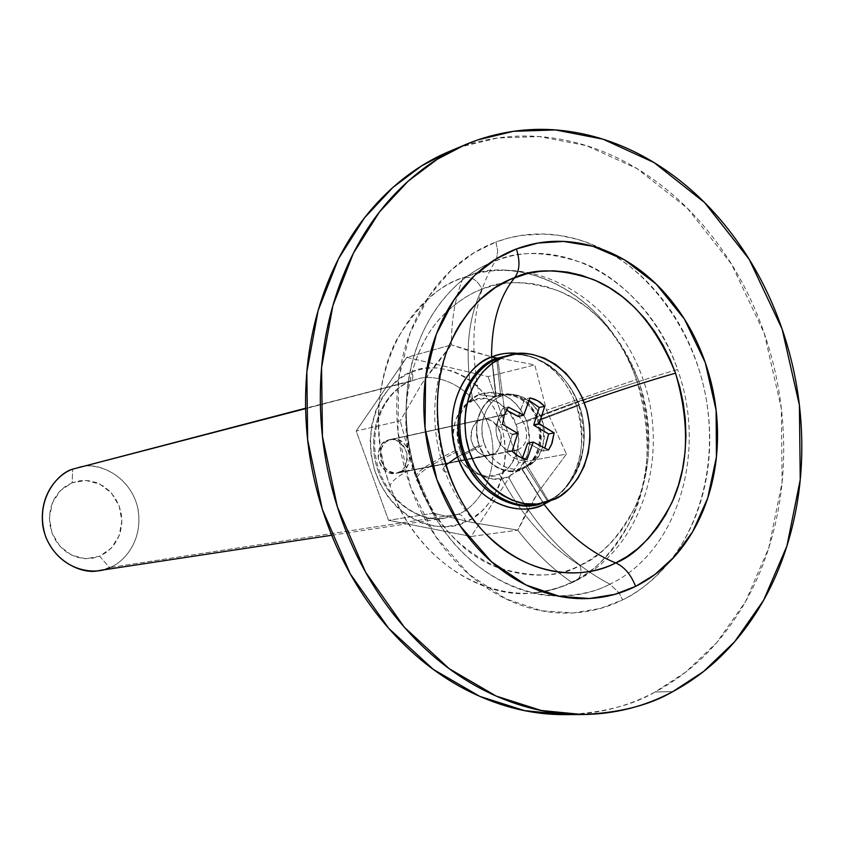 <?xml version="1.0" encoding="UTF-8"?>
<svg xmlns="http://www.w3.org/2000/svg" width="844" height="844" viewBox="0 0 844 844"><rect width="100%" height="100%" fill="white"/><g stroke="black" fill="none" stroke-linecap="round" stroke-linejoin="round"><path stroke-width="0.63" stroke-dasharray="4.22 3.17" d="M390.055 486.038C370.643 432.487 378.007 374.061 397.334 338.571C418.656 304.357 440.6 284.069 463.177 277.708C471.395 276.157 477.641 279.986 481.892 289.207C470.614 293.163 458.83 300.791 446.529 312.101C457.764 301.477 469.559 293.839 481.892 289.207C467.291 319.602 464.316 356.664 472.978 400.425C457.437 405.109 447.921 432.487 455.813 450.401C427.032 464.242 413.866 473.4 416.314 477.873C436.517 525.517 464.084 555.574 498.994 568.044C458.967 550.024 431.411 519.967 416.314 477.873C395.214 426.336 406.46 347.823 446.455 312.164C417.031 337.157 390.434 407.304 416.314 477.873C413.866 473.4 427.032 464.242 455.813 450.401C461.183 469.412 485.068 482.283 499.31 474.159C520.843 514.914 547.745 545.34 580.018 565.438C582.318 573.034 580.461 578.393 574.437 581.516L571.504 582.181C561.091 587.529 548.4 591.064 533.419 592.762C493.212 599.683 419.658 568.466 390.055 486.038C390.255 482.198 397.914 476.058 413.011 467.639L433.594 513.247L471.828 522.415L517.773 530.159C534.178 551.406 552.081 568.74 571.504 582.181C508.193 615.498 419.362 571.494 390.055 486.038C357.803 401.892 395.161 300.991 463.177 277.708C530.148 250.837 610.434 300.802 636.471 379.515L546.511 410.247L534.801 364.946L489.32 356.168L469.222 350.809L451.434 344.911C451.318 319.728 455.232 297.331 463.177 277.708L468.336 275.882C505.619 257.979 599.356 276.832 636.471 379.515C665.061 457.205 636.26 552.176 571.504 582.181C552.081 568.74 534.178 551.406 517.773 530.159L526.698 511.58L537.944 492.463L566.451 454.083L546.511 410.247L636.471 379.515C652.032 433.278 650.481 479.582 631.829 518.438C613.219 552.451 593.121 573.709 571.504 582.181L574.437 581.516C580.461 578.393 582.318 573.034 580.018 565.438C556.449 577.359 529.473 578.245 499.099 568.075C533.978 578.003 560.954 577.127 580.018 565.438C547.745 545.34 520.843 514.914 499.31 474.159C514.682 469.074 523.649 442.066 515.99 424.511C510.789 405.901 487.452 392.66 472.978 400.425C464.316 356.664 467.291 319.602 481.892 289.207L493.793 285.441L506.463 283.162L519.767 282.561L533.461 283.774L547.302 286.897L561.017 291.94L574.342 298.839L586.981 307.459L598.723 317.597L609.357 329.002L618.747 341.377L626.818 354.438L633.527 367.878L638.919 381.446L576.863 401.86L515.99 424.511L576.863 401.86L638.919 381.446L643.191 395.467L646.409 410.374L648.392 425.967L648.994 442.024L648.086 458.26L645.618 474.37L641.577 490.026L636.007 504.902L629.033 518.712L620.825 531.214L611.583 542.217L601.54 551.617L590.937 559.35L580.018 565.438C599.578 557.852 617.819 538.63 634.709 507.772C651.663 472.492 653.066 430.387 638.919 381.446C619.57 334.614 592.688 304.389 558.285 290.769C526.624 280.503 501.157 279.976 481.892 289.207C477.641 279.986 471.395 276.157 463.177 277.708C455.232 297.331 451.318 319.728 451.434 344.911L489.32 356.168L534.801 364.946L488.011 376.582L406.819 357.36L451.434 344.911L406.819 357.36L356.179 431.02L400.204 420.829L421.884 383.63L451.434 344.911L435.799 364.291L421.884 383.63L400.204 420.829L356.179 431.02L388.535 520.305L433.594 513.247L413.011 467.639L400.204 420.829L413.011 467.639C397.914 476.058 390.255 482.198 390.055 486.038M458.06 514.239C461.162 514.323 463.767 516.834 465.877 521.771C485.5 515.779 517.541 475.562 499.986 420.987C479.16 367.72 430.271 361.57 412.02 371.824C413.497 376.698 413.011 379.863 410.574 381.34L416.546 379.357C434.987 371.919 477.598 385.455 490.564 431.801C501.199 478.073 474.476 508.668 458.06 514.239L445.031 518.079C424.732 523.945 382.849 503.583 374.578 457.606C368.258 412.526 394.633 386.468 410.321 381.425L305.623 408.623L416.546 379.357C434.987 371.919 477.598 385.455 490.564 431.801C501.199 478.073 474.476 508.668 458.06 514.239L109.551 567.59L458.06 514.239L445.031 518.079C424.732 523.945 382.849 503.583 374.578 457.606C368.258 412.526 394.633 386.468 410.321 381.425L410.574 381.34C413.011 379.863 413.497 376.698 412.02 371.824L400.256 378.207L389.939 387.322L382.532 397.039L375.949 410.195L371.75 424.901L370.21 440.452L371.012 454.114L374.419 469.644L380.37 484.414L388.556 497.57L397.197 507.36L408.623 516.433L421.283 522.847L432.529 525.939L445.906 526.709L458.798 524.441L470.973 519.176L481.734 511.264L490.902 500.872L498.804 486.703L503.33 472.619L505.472 455.57L504.659 440.188L501.378 425.186L495.723 410.891L487.948 398.041L476.723 385.497L465.339 377.015L452.848 371.107L437.899 367.921L424.722 368.343L412.02 371.824C392.196 376.667 357.529 417.105 375.886 474.001C398.146 529.146 448.428 532.764 465.877 521.771C463.767 516.834 461.162 514.323 458.06 514.239M386.942 440.431L482.24 419.362C489.467 417.284 495.692 422.106 500.914 433.827C501.283 446.012 498.414 452.933 492.316 454.589L398.558 472.598C404.392 471.026 407.167 464.548 406.882 453.175C401.944 442.256 396.015 437.783 389.095 439.756L386.942 440.431C381.203 441.908 378.365 448.248 378.439 459.484C383.102 470.498 388.957 475.14 395.994 473.389L493.909 453.777L497.812 450.295L500.735 444.26L501.515 438.352L500.524 432.328L497.39 425.914L493.36 421.916L487.537 419.278L482.504 419.278L476.944 421.852L472.967 426.674L470.868 433.341L471.152 440.368L473.769 447.204L478.158 452.289L482.251 454.684L485.627 455.602L492.316 454.589L489.647 455.422C482.283 457.258 476.132 452.268 471.184 440.431C471.057 428.404 473.99 421.62 479.993 420.08L386.942 440.431L392.555 439.439L398.959 441.602L404.076 446.539L406.787 452.722L407.357 459.241L405.247 466.373L401.47 470.899L396.174 473.378L390.55 473.262L385.033 470.519L381.361 466.574L378.629 460.37L377.985 454.716L379.41 448.291L382.174 443.796L386.942 440.431M98.938 570.586L109.551 567.59L99.666 556.207L106.734 552.187L112.737 546.564L117.379 539.611L120.46 531.667L121.81 523.143L121.367 514.45L119.173 506.01L115.322 498.234L110.005 491.514L103.474 486.176L96.047 482.483L88.093 480.626L79.99 480.721L72.162 482.768L60.283 490.702L52.265 503.108L49.385 518.079L52.117 533.303L60.029 546.395L71.877 555.331L85.803 558.76L99.666 556.207L111.355 548.104L119.131 535.74L121.863 520.97L119.173 506.01L111.461 493.075L99.845 484.108L86.056 480.468L72.162 482.768L72.711 469.148L72.162 482.768L64.999 486.661L58.858 492.242L54.069 499.205L50.883 507.212L49.448 515.874L49.87 524.715L52.117 533.303L56.063 541.183L61.517 547.967L68.195 553.295L75.738 556.913L83.767 558.633L91.88 558.39L99.666 556.207L109.551 567.59C122.939 563.286 145.189 540.086 137.182 505.556C127.233 470.994 92.745 461.626 77.764 467.502M471.163 536.467L517.773 530.159L471.828 522.415L433.594 513.247L388.535 520.305L471.163 536.467L518.722 462.807L566.451 454.083L537.944 492.463L517.773 530.159L471.163 536.467L388.535 520.305L356.179 431.02L406.819 357.36L488.011 376.582L534.801 364.946L546.511 410.247L566.451 454.083L518.722 462.807L488.011 376.582L518.722 462.807L471.163 536.467M83.007 466.468C99.634 462.301 132.17 477.134 138.247 510.346C142.963 543.009 122.264 563.159 109.551 567.59M472.978 400.425L485.511 398.41L498.065 402.303L508.742 411.471L515.99 424.511L518.712 439.481L516.528 454.146L509.734 466.321L499.31 474.159L486.819 476.438L474.138 472.745L463.24 463.609L455.813 450.401L453.049 435.177L455.359 420.301L462.375 408.095L472.978 400.425M526.867 421.525C516.201 397.703 500.281 388.746 479.128 394.686C468.526 340.343 473.948 295.759 495.407 260.954C565.87 232.796 650.102 286.137 677.553 369.493C626.849 384.6 576.631 401.944 526.867 421.525C520.062 405.858 510.894 396.553 499.384 393.61C490.955 391.764 484.203 392.122 479.128 394.686C459.537 405.711 453.175 424.258 460.064 450.306C471.184 474.476 487.294 483.285 508.404 476.744C535.223 527.236 569.056 563.053 609.917 584.164C677.816 552.261 707.652 451.772 677.553 369.493C707.652 451.772 677.816 552.261 609.917 584.164L619.211 593.026L609.917 584.164C549.17 616.014 464.791 581.221 427.613 503.035L418.687 482.008C409.108 455.085 405.046 427.518 406.502 399.328C409.678 334.34 446.529 278.858 495.407 260.954C517.899 250.351 547.503 251.185 584.238 263.444C620.097 277.961 659.164 316.627 677.553 369.493C626.849 384.6 576.631 401.944 526.867 421.525C531.878 446.676 528.112 463.609 515.547 472.334L521.444 468.642C536.341 463.704 545.002 437.382 537.554 420.249L584.312 402.672L537.554 420.249C541.953 442.319 538.662 457.163 527.679 464.791L508.404 476.744C527.542 465.371 533.693 446.961 526.867 421.525M543.969 504.269L521.444 468.642L543.969 504.269M604.262 250.088L585.884 242.08L576.906 239.2L559.583 235.444L543.283 234.031L521.096 235.455L507.877 238.208L495.913 242.028L497.675 250.795L496.62 258.58L497.686 250.9L495.913 242.028L474.117 252.641L451.266 270.038L429.037 296.17L410.237 332.462L398.632 378.756L398.02 432.212L410.627 487.104L435.578 536.362L469.021 574.374L505.799 598.85L541.489 610.782L573.392 612.944L600.422 608.429L622.587 599.884C637.737 592.973 653.066 580.63 668.553 562.832C655.514 578.731 640.195 591.085 622.587 599.884L619.232 593.047L622.587 599.884C604.135 609.062 584.47 613.472 563.602 613.124C542.703 612.712 522.193 607.342 502.085 596.993C481.977 586.591 463.936 571.863 447.974 552.831C432.033 533.735 419.584 511.823 410.627 487.104C401.723 462.354 397.091 436.886 396.754 410.701C396.469 384.526 400.446 359.85 408.686 336.682C416.968 313.567 428.71 293.817 443.912 277.433C459.125 261.113 476.459 249.307 495.913 242.028C515.346 234.811 535.339 232.448 555.879 234.938C572.686 237.006 588.848 242.059 604.367 250.13M488.982 263.623L495.407 260.954L496.599 258.623L495.407 260.954C473.948 295.759 468.526 340.343 479.128 394.686L495.818 396.712C500.249 394.464 506.147 394.148 513.5 395.762C523.575 398.336 531.583 406.502 537.554 420.249C532.501 402.092 509.839 389.158 495.818 396.712L491.567 357.075L495.818 396.712C480.763 401.259 471.585 427.94 479.255 445.421C484.477 463.957 507.634 476.543 521.444 468.642C513.426 473.832 489.383 471.975 479.255 445.421L457.49 456.889L479.255 445.421C470.213 418.371 486.703 398.896 495.818 396.712L479.128 394.686C468.673 397.165 449.715 419.415 460.064 450.306C424.933 467.249 411.017 477.767 418.297 481.871C411.017 477.767 424.933 467.249 460.064 450.306C471.669 480.637 499.237 482.684 508.404 476.744C535.223 527.236 569.056 563.053 609.917 584.164C596.202 591.591 578.636 595.495 557.219 595.896M668.68 562.674C695.519 530.96 717.527 471.079 706.713 402.082C695.984 333.011 650.291 272.654 604.515 250.225M485.764 533.798C468.409 515.336 455.802 494.816 447.921 472.271L445.052 471.68C442.045 470.593 442.34 468.357 445.948 464.97C442.34 468.357 442.045 470.593 445.052 471.68L447.921 472.271C433.468 425.946 433.415 384.801 447.784 348.857C433.426 391.743 433.468 432.877 447.921 472.271C457.015 496.81 469.633 517.319 485.764 533.798C467.544 516.138 453.966 495.428 445.052 471.68C430.419 430.408 431.326 389.464 447.784 348.857M565.343 714.625C602.247 712.98 632.188 705.436 655.187 691.974L685.782 672.077L716.714 642.611L745.558 601.561L768.8 547.84L782.103 482.283L781.354 408.57L764.242 333.253L731.569 264.225L687.301 208.194L637.093 168.673L586.422 145.632L539.2 136.559L497.538 137.994L462.111 146.54L477.862 139.882L449.652 151.308M565.396 714.625L565.68 714.615C597.615 714.267 627.451 706.723 655.187 691.974L672.784 691.626L655.187 691.974C682.849 677.204 706.586 656.78 726.399 630.7C746.159 604.642 760.919 574.996 770.656 541.753C780.384 508.542 784.667 473.99 783.527 438.099C782.377 402.229 775.942 367.277 764.242 333.253C752.521 299.219 736.2 268.276 715.279 240.413C694.338 212.53 669.988 189.689 642.242 171.87C614.453 154.062 585.008 142.826 553.896 138.173C522.731 133.552 492.136 136.338 462.111 146.54L451.466 150.538M557.051 595.896C518.269 596.74 458.83 568.36 426.832 501.431L418.687 482.008C409.298 455.211 405.194 428.488 406.375 401.828C411.176 318.884 457.754 276.811 488.824 263.697M604.61 250.257L614.548 255.901C633.116 267.358 649.49 282.307 663.648 300.759C677.785 319.211 688.82 339.826 696.743 362.614C704.656 385.402 708.949 408.823 709.635 432.866C710.3 456.91 707.283 479.972 700.562 502.043C693.821 524.113 683.745 543.641 670.347 560.616L668.691 562.674M534.653 504.48L548.189 500.439L517.636 449.725L400.805 472.165C416.514 466.373 408.76 436.031 392.344 439.091L389.179 439.946C373.618 445.474 380.781 475.583 397.07 473.125L513.679 450.738C496.483 453.323 488.697 420.491 505.123 414.583L389.179 439.946L505.123 414.583C486.418 421.557 499.659 458.619 517.636 449.725L548.189 500.439L537.29 504.005M497.791 358.689L505.123 414.583L497.791 358.689M506.927 355.915C527.004 349.047 570.628 366.929 582.265 415.607C591.771 463.831 564.9 494.468 548.189 500.439L553.706 499.595L548.189 500.439C565.269 494.563 592.878 462.101 581.579 412.811C567.854 363.416 523.449 348.741 504.269 356.537M517.636 449.725C536.098 442.604 523.101 405.996 505.123 414.583L508.468 413.666C525.791 410.469 534.178 443.511 517.636 449.725M400.805 472.165L395.203 473.21L388.757 471.089L384.125 466.89L381.119 460.866L380.211 454.251L381.636 447.805L385.592 442.14L390.772 439.386L396.395 439.165L401.966 441.602L406.323 446.065L408.76 451.308L409.678 457.87L408.274 464.274L405.553 468.768L400.805 472.165M529.093 400.425L524.546 399.159L529.979 397.925L524.546 399.159L518.511 416.229L523.924 415.058L518.311 416.408L524.546 399.159L529.104 400.404M506.421 410.142L502.982 408.296L508.362 407.093L502.982 408.296L501.61 410.353L498.487 417.506L497.158 425.513L502.528 424.374L497.158 425.513L512.086 434.196L517.499 433.099L512.086 434.196L517.667 433.341L512.287 434.744L517.688 433.647L512.287 434.744L506.706 452.289L512.108 451.255L506.706 452.289L511.559 456.456L517.034 459.305L521.571 460.507L527.015 459.505L521.571 460.507L522.362 458.26L521.571 460.507L516.95 459.305L511.591 456.52L506.706 452.289L512.255 434.438L497.158 425.513L498.477 417.463L501.558 410.416L502.982 408.296L506.421 410.142M527.806 443.111L533.513 442.034L528.059 443.1L542.977 451.055L548.463 450.031L542.977 451.055L544.834 448.09L542.977 451.055L527.806 443.111M571.409 480.278C584.692 461.795 587.16 436.854 578.815 405.447C571.567 386.647 561.165 372.932 547.598 364.291C533.724 356.273 521.455 353.13 510.778 354.849C538.282 350.482 570.185 376.572 578.815 405.447L541.753 419.5L578.815 405.447C593.374 439.112 576.747 490.986 547.461 501.114L525.96 467.017C540.571 462.185 549.064 436.327 541.753 419.5C536.784 401.67 514.555 388.957 500.808 396.385L496.726 359.143L500.808 396.385C505.145 394.18 510.926 393.863 518.132 395.446C528.006 397.967 535.887 405.985 541.753 419.5C546.068 441.201 542.84 455.792 532.058 463.261L525.96 467.017L547.461 501.114L541.278 503.478L547.461 501.114L546.089 502.38L547.461 501.114C555.5 497.992 563.476 491.039 571.409 480.278L568.877 482.673C582.571 463.609 585.124 437.899 576.526 405.521L538.757 419.858C529.199 398.505 514.998 390.498 496.135 395.815L491.788 356.98L496.135 395.815L500.808 396.385L496.135 395.815C478.706 405.69 473.062 422.274 479.213 445.569C489.13 467.196 503.488 475.098 522.309 469.285L528.65 465.371C539.875 457.596 543.241 442.425 538.757 419.858C532.659 405.806 524.462 397.471 514.165 394.844C506.664 393.198 500.661 393.526 496.135 395.815C486.819 398.051 469.981 417.938 479.213 445.569L457.522 456.963L479.213 445.569C489.573 472.693 514.123 474.592 522.309 469.285L544.158 504.174L522.309 469.285C539.379 459.136 544.865 442.667 538.757 419.858L576.526 405.521C569.056 386.151 558.317 372.004 544.317 363.089L531.551 356.653L519.429 353.583C545.994 358.711 565.026 376.023 576.526 405.521C590.768 443.828 575.872 490.48 544.158 504.174M464.78 454.589L484.572 444.208C489.699 462.406 512.413 474.771 525.96 467.017L522.309 469.285L525.96 467.017C518.1 472.112 494.521 470.277 484.572 444.208C475.699 417.653 491.862 398.526 500.808 396.385C486.038 400.847 477.05 427.043 484.572 444.208L464.78 454.589M549.771 501.199C556.333 497.527 562.695 491.345 568.877 482.673M468.336 275.882C540.054 252.683 618.336 303.787 643.645 380.982C669.904 457.923 641.377 549.381 574.437 581.516C561.482 587.677 547.809 591.422 533.419 592.762M331.703 535.265L445.031 518.079C417.2 522.668 385.972 498.762 377.205 463.767C368.184 428.847 384.094 391.711 410.574 381.34L305.623 408.222M482.24 419.362L389.095 439.756M489.647 455.422L395.994 473.389M426.832 501.431L418.318 481.871C408.781 456.024 404.803 429.343 406.375 401.828C405.173 436.675 411.988 469.876 426.832 501.431M527.679 464.791L515.547 472.334M499.384 393.61L513.5 395.762M462.902 145.706L465.329 144.683M398.241 472.957L514.924 450.569M539.021 503.815L540.128 503.646M508.774 355.366L509.628 355.145M391.321 439.27L507.392 413.855M528.65 465.371L532.058 463.261M514.165 394.844L518.132 395.446M547.598 364.291L544.317 363.089"/><path stroke-width="1.27" d="M109.551 567.59C96.786 574.986 60.895 572.907 45.755 536.953C33.37 499.848 58.436 472.724 72.711 469.148C59.945 473.199 38.391 493.023 42.907 526.413C48.931 560.437 82.374 575.144 98.938 570.586L331.703 535.265M305.623 408.623L72.711 469.148L305.623 408.623M305.623 408.222L83.007 466.468M584.312 402.672C616.922 391.057 647.327 381.214 675.527 373.143L679.916 387.618L683.239 402.989L685.296 419.088L685.94 435.641L685.054 452.395L682.564 469L678.471 485.142L672.816 500.481L665.726 514.724L657.36 527.616L647.939 538.957L637.695 548.653L626.87 556.629L615.719 562.906C590.03 552.609 566.113 533.06 543.969 504.269C566.113 533.06 590.03 552.609 615.719 562.906C580.419 581.959 523.734 574.331 485.764 533.798C441.591 489.604 424.606 406.871 447.784 348.857L455.697 331.639L460.159 324.022L469.728 310.729L479.825 299.884L495.164 287.688L510.019 279.533L526.951 273.699L539.917 271.388L553.527 270.808L567.537 272.106L581.695 275.376L595.737 280.619L609.368 287.772L622.313 296.708L634.329 307.205L645.217 318.99L654.838 331.787L663.11 345.27L669.999 359.154L675.527 373.143C647.327 381.214 616.922 391.057 584.312 402.672M447.784 348.857C463.894 311.721 486.228 287.952 514.777 277.549C534.484 268.086 560.543 268.708 592.942 279.406C628.136 293.564 655.672 324.813 675.527 373.143C690.086 423.646 688.746 467.07 671.497 503.446C654.3 535.265 635.711 555.078 615.719 562.906C624.402 566.841 631.038 574.669 635.595 586.38L654.786 574.595L674.345 556.776L692.745 531.551L707.715 498.108L716.419 456.899L716.113 410.289L705.267 362.603L684.421 319.085L656.263 284.122L624.56 259.91L592.836 246.269L563.56 241.426L537.976 243.051L516.401 248.959C498.182 255.859 481.966 266.999 467.745 282.392C453.544 297.848 442.594 316.447 434.882 338.201C427.222 359.998 423.54 383.208 423.836 407.81C424.194 432.434 428.552 456.382 436.907 479.666C445.305 502.918 456.963 523.544 471.88 541.542C486.819 559.488 503.72 573.382 522.563 583.246C541.405 593.047 560.627 598.174 580.229 598.639C599.81 599.05 618.262 594.967 635.595 586.38C652.897 577.771 667.868 565.48 680.496 549.507C693.103 533.524 702.577 515.125 708.928 494.299C715.248 473.473 718.086 451.698 717.453 428.984C716.788 406.259 712.726 384.136 705.267 362.603C697.777 341.071 687.375 321.585 674.05 304.167C660.694 286.738 645.28 272.644 627.799 261.851C610.296 251.069 591.908 244.507 572.643 242.165C553.358 239.854 534.611 242.112 516.401 248.959C520.273 261.155 519.735 270.681 514.777 277.549C499.237 296.74 491.503 323.241 491.567 357.075C491.503 323.241 499.237 296.74 514.777 277.549C519.735 270.681 520.273 261.155 516.401 248.959L495.987 258.992L474.613 275.418L453.861 300.053L436.337 334.224L425.555 377.785L425.059 428.045L436.907 479.666L460.275 526.034L491.588 561.861L526.034 585.008L559.488 596.36L589.418 598.501L614.78 594.355L635.595 586.38C631.038 574.669 624.402 566.841 615.719 562.906C589.703 576.23 536.9 584.185 485.764 533.798M445.948 464.97L457.49 456.889L445.948 464.97M462.902 145.706L449.652 151.308L421.81 165.762L392.914 187.421L364.397 217.974L338.476 258.813L318.146 310.476L306.836 371.898L307.659 439.893L322.324 509.27L350.271 573.888L388.694 628.347L433.31 669.397L479.74 696.363L524.493 710.616L565.343 714.625L582.276 714.53M672.784 691.626C649.658 705.236 619.517 712.874 582.36 714.53L541.215 710.479L496.124 696.057L449.303 668.764L404.297 627.208L365.526 572.074L337.283 506.664L322.45 436.432L321.564 367.625L332.916 305.486L353.383 253.242L379.473 211.971L408.19 181.112L437.287 159.252L465.329 144.683L477.862 139.882L513.542 131.305L555.489 129.944L603.038 139.186L654.058 162.565L704.603 202.592L749.187 259.277L782.114 329.076L799.405 405.204L800.239 479.698L786.935 545.952L763.62 600.242L734.639 641.725L703.548 671.518L672.784 691.626C644.89 706.544 614.854 714.172 582.698 714.53C550.457 714.815 518.564 707.24 487.02 691.806C455.433 676.244 426.958 653.667 401.586 624.075C376.255 594.355 356.442 559.994 342.168 520.991C327.989 481.924 320.699 441.707 320.309 400.351C320.034 359.027 326.575 320.277 339.91 284.101C353.33 248.041 372.098 217.541 396.237 192.611C420.375 167.808 447.584 150.232 477.862 139.882C508.109 129.628 538.915 126.864 570.291 131.59C601.614 136.359 631.259 147.763 659.248 165.814C687.174 183.865 711.692 206.991 732.782 235.191C753.85 263.381 770.298 294.672 782.114 329.076C793.93 363.469 800.428 398.79 801.621 435.05C802.813 471.311 798.54 506.231 788.802 539.791C779.033 573.392 764.231 603.354 744.366 629.687C724.468 656.052 700.604 676.698 672.784 691.626M451.466 150.538C425.608 161.077 402.134 177.166 381.045 198.815C357.075 223.502 338.433 253.675 325.098 289.334C311.837 325.098 305.328 363.405 305.57 404.234C305.918 445.104 313.113 484.836 327.145 523.428C341.282 561.956 360.894 595.896 386.003 625.256C411.144 654.49 439.386 676.793 470.709 692.164C501.927 707.367 533.482 714.857 565.396 714.625M537.29 504.005C517.045 511.2 472.207 492.39 461.394 442.393C452.933 393.093 481.154 363.88 497.791 358.689C481.47 363.975 454.061 391.584 460.877 439.703C469.739 488.792 513.542 510.662 534.653 504.48L539.021 503.815M553.706 499.595L540.128 503.646C518.976 509.85 475.056 487.885 466.162 438.606C459.315 390.297 486.788 362.593 503.14 357.297L497.791 358.689L503.14 357.297L492.295 363.31L482.789 371.909L474.993 382.743L469.264 395.435L465.804 409.456L464.801 422.116L465.92 437.181L469.486 451.835L475.362 465.645L482.029 476.259L491.503 486.956L502.296 495.259L512.413 500.355L524.599 503.636L536.963 504.037L548.811 501.536L559.92 496.24L569.647 488.454L577.855 478.369L584.069 466.542L588.205 453.207L590.04 439.123L589.555 424.532L586.77 410.247L581.759 396.511L574.764 384.094L565.923 373.217L555.721 364.502L544.317 358.109L532.364 354.427L525.316 353.573L516.602 353.826L503.14 357.297L509.628 355.145C528.861 347.317 573.371 362.065 587.139 411.65C598.48 461.119 570.818 493.698 553.706 499.595M502.528 424.374L504.269 415.058L508.362 407.093L523.734 415.237L529.979 397.925L534.526 399.201L539.907 402.092L544.707 406.302L539.263 423.983L554.128 432.866L551.543 444.524L548.463 450.031L533.26 442.045L527.015 459.505L519.113 456.752L512.108 451.255L517.667 433.341L502.528 424.374L504.269 415.058L508.362 407.093L523.734 415.237L529.979 397.925L537.807 400.773L544.707 406.302L539.232 423.688L533.777 424.817L539.242 407.494L544.707 406.302L539.242 407.494L529.093 400.425L539.242 407.494L533.777 424.817L539.232 423.688L554.128 432.866L552.018 443.332L548.463 450.031L533.26 442.045L527.015 459.505L522.457 458.303L516.971 455.433L512.108 451.255L517.667 433.341L502.528 424.374M508.774 355.366L506.927 355.915M518.311 416.408L523.734 415.237L518.058 416.419L523.48 415.248L518.058 416.419L506.421 410.142L518.311 416.408M522.362 458.26L527.616 443.29L533.26 442.045L527.616 443.29L522.362 458.26M544.834 448.09L548.632 433.964L554.128 432.866L548.632 433.964L533.978 425.365L539.263 423.983L533.777 424.817L533.978 425.365L548.632 433.964L544.844 448.09M491.788 356.98C500.671 353.414 509.881 352.275 519.429 353.583C508.267 352.497 499.047 353.625 491.788 356.98C473.136 361.158 438.817 401.027 457.522 456.963C442.414 417.147 459.315 369.102 491.788 356.98L496.705 358.383L510.778 354.849L496.705 358.383L491.788 356.98M496.726 359.143L496.705 358.383L496.726 359.143M541.278 503.478C513.637 514.618 473.389 489.003 463.567 455.296L464.78 454.589L463.567 455.296C445.453 401.1 478.653 362.445 496.705 358.383C466.785 367.013 448.164 420.28 463.567 455.296C481.006 502.496 523.839 511.39 541.278 503.478M544.158 504.174C513.089 519.493 471.247 497.39 457.522 456.963C478.59 511.791 528.006 514.946 544.158 504.174L546.089 502.38L544.158 504.174L549.771 501.199"/></g></svg>
